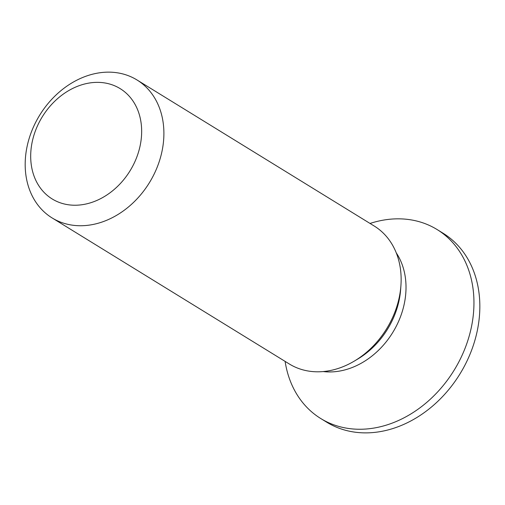 <?xml version="1.0" encoding="UTF-8"?>
<svg xmlns="http://www.w3.org/2000/svg" width="505" height="505" viewBox="0 0 505 505"><rect width="100%" height="100%" fill="white"/><g stroke="black" fill="none" stroke-linecap="round" stroke-linejoin="round"><path stroke-width="0.76" d="M140.024 146.254A64.798 51.523 121.6 0 1 72.789 205.181A64.798 51.523 121.6 0 1 32.326 141.337A64.798 51.523 121.6 0 1 99.561 82.41A64.798 51.523 121.6 0 1 140.024 146.254M161.852 152.018A80.996 64.406 121.6 0 1 52.078 217.914A80.996 64.406 121.6 0 1 27.226 145.869A80.996 64.406 121.6 0 1 137.006 79.973A80.996 64.406 121.6 0 1 161.852 152.018M137.006 79.973L374.243 226.038A80.996 64.406 121.6 0 1 400.938 285.312A80.996 64.406 121.6 0 1 399.095 298.083A80.996 64.406 121.6 0 1 354.257 361.125A80.996 64.406 121.6 0 1 289.315 363.979L52.078 217.914M370.039 223.45L370.152 223.412A110.961 88.236 121.6 0 1 437.109 229.548A110.961 88.236 121.6 0 1 471.152 328.25A110.961 88.236 121.6 0 1 320.757 418.531A110.961 88.236 121.6 0 1 285.129 361.511L285.11 361.391M437.109 229.548L442.999 233.177A110.961 88.236 121.6 0 1 477.042 331.873A110.961 88.236 121.6 0 1 326.647 422.155L320.757 418.531M396.261 252.86A74.203 59.009 121.6 0 1 404.145 304.408A74.203 59.009 121.6 0 1 323.175 371.56M400.938 285.312L400.661 289.22A74.677 59.382 121.6 0 1 398.963 300.993A74.677 59.382 121.6 0 1 357.628 359.118L354.257 361.125"/></g></svg>
